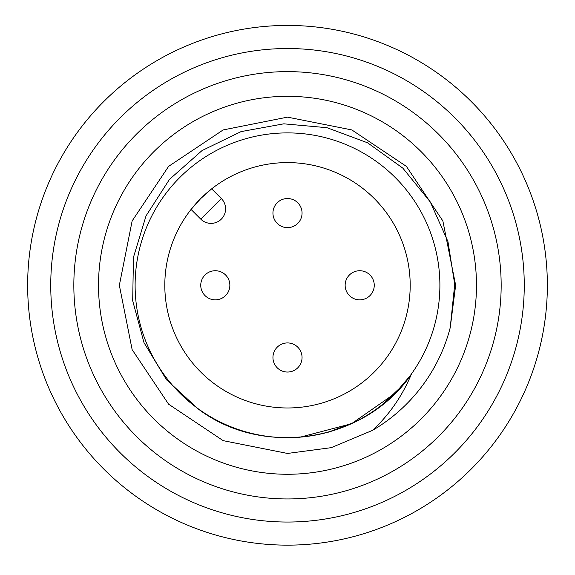 <?xml version="1.0" encoding="UTF-8"?>
<svg xmlns="http://www.w3.org/2000/svg" width="575" height="575" viewBox="0 0 575 575"><rect width="100%" height="100%" fill="white"/><g stroke="black" fill="none" stroke-linecap="round" stroke-linejoin="round"><path stroke-width="0.86" d="M287.5 407.977A122.691 122.691 0 0 0 393.753 223.941A122.691 122.691 0 0 0 181.247 223.941A122.691 122.691 0 0 0 287.5 407.977M200.747 198.533L211.65 188.852L221.332 198.533L200.747 219.118L191.065 209.444L200.747 198.533M287.5 545.143A259.857 259.857 0 0 1 62.459 155.358A259.857 259.857 0 0 1 512.541 155.358A259.857 259.857 0 0 1 287.5 545.143M287.5 522.043A236.756 236.756 0 0 1 82.462 166.908A236.756 236.756 0 0 1 492.538 166.908A236.756 236.756 0 0 1 287.5 522.043M287.5 498.949A213.656 213.656 0 0 0 472.535 178.458A213.656 213.656 0 0 0 102.465 178.458A213.656 213.656 0 0 0 287.5 498.949M327.678 432.429L355.58 421.777M380.902 405.871L402.558 385.415M450.211 327.721A168.152 168.152 0 0 1 372.55 430.352L331.193 447.666L287.5 453.445L223.15 440.644L168.597 404.189L132.142 349.636L119.348 285.286L132.142 220.937L168.597 166.383L223.15 129.936L287.5 117.135L351.85 129.936L406.403 166.383L442.858 220.937L455.652 285.286L450.211 327.721L454.724 284.323L447.939 241.543L430.258 201.904L402.867 168.173L367.612 142.823L326.995 127.7L283.813 123.826L241.083 131.603L202.005 150.6L169.488 179.378L146.057 215.826L133.458 257.32L132.688 300.725L143.994 342.671L166.513 379.795L198.353 409.055C263.522 458.361 365.046 441.902 411.262 374.433C402.371 395.837 389.462 414.474 372.55 430.352M434.959 323.747A152.389 152.389 0 0 0 313.296 135.096A152.389 152.389 0 0 0 135.664 272.342A152.389 152.389 0 0 0 287.5 437.676A152.389 152.389 0 0 0 434.959 323.747M395.356 393.142L411.067 374.699L395.356 393.142L351.555 423.71L299.518 437.338L351.555 423.71L395.356 393.142L411.067 374.699L395.356 393.142L351.555 423.71L299.518 437.338L351.555 423.71L395.356 393.142L411.067 374.699L395.356 393.142L351.555 423.71L299.518 437.338L351.555 423.71L395.356 393.142L411.067 374.699L395.356 393.142L351.555 423.71L299.518 437.338M272.945 357.485A14.555 14.555 0 0 1 287.5 342.93A14.555 14.555 0 0 1 302.055 357.485A14.555 14.555 0 0 1 287.5 372.039A14.555 14.555 0 0 1 272.945 357.485A14.555 14.555 0 0 1 287.5 342.93A14.555 14.555 0 0 1 302.055 357.485A14.555 14.555 0 0 1 287.5 372.039A14.555 14.555 0 0 1 272.945 357.485M345.144 285.286A14.555 14.555 0 0 1 359.698 270.732A14.555 14.555 0 0 1 374.253 285.286A14.555 14.555 0 0 1 359.698 299.841A14.555 14.555 0 0 1 345.144 285.286A14.555 14.555 0 0 1 359.698 270.732A14.555 14.555 0 0 1 374.253 285.286A14.555 14.555 0 0 1 359.698 299.841A14.555 14.555 0 0 1 345.144 285.286M272.945 213.088A14.555 14.555 0 0 1 287.5 198.533A14.555 14.555 0 0 1 302.055 213.088A14.555 14.555 0 0 1 287.5 227.65A14.555 14.555 0 0 1 272.945 213.088A14.555 14.555 0 0 1 287.5 198.533A14.555 14.555 0 0 1 302.055 213.088A14.555 14.555 0 0 1 287.5 227.65A14.555 14.555 0 0 1 272.945 213.088M200.747 285.286A14.555 14.555 0 0 1 215.302 270.732A14.555 14.555 0 0 1 229.856 285.286A14.555 14.555 0 0 1 215.302 299.841A14.555 14.555 0 0 1 200.747 285.286A14.555 14.555 0 0 1 215.302 270.732A14.555 14.555 0 0 1 229.856 285.286A14.555 14.555 0 0 1 215.302 299.841A14.555 14.555 0 0 1 200.747 285.286M225.594 208.826A14.555 14.555 0 0 1 200.747 219.118A14.555 14.555 0 0 0 225.594 208.826A14.555 14.555 0 0 0 221.332 198.533A14.555 14.555 0 0 1 225.594 208.826M287.5 474.267A188.981 188.981 0 0 1 123.841 190.799A188.981 188.981 0 0 1 451.159 190.799A188.981 188.981 0 0 1 287.5 474.267"/></g></svg>
